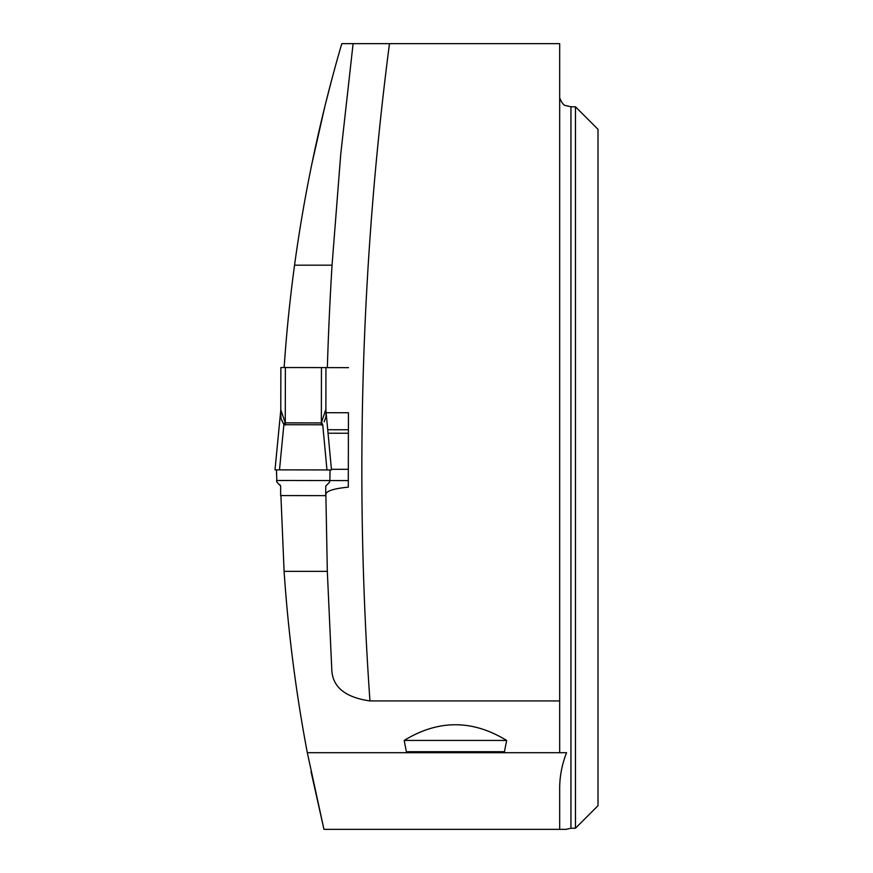 <?xml version="1.0" encoding="UTF-8"?>
<svg xmlns="http://www.w3.org/2000/svg" width="873" height="873" viewBox="0 0 873 873"><rect width="100%" height="100%" fill="white"/><g stroke="black" fill="none" stroke-linecap="round" stroke-linejoin="round"><path stroke-width="1.31" d="M284.14 367.533A1516.161 1516.161 0 0 1 294.55 265.174C304.797 190.161 320.544 116.316 341.79 43.65L559.68 43.65L559.68 752.701L566.566 752.701L307.318 752.701L323.948 829.35L311.039 771.634M311.857 163.895L325.051 105.644L332.493 76.791M575.46 828.226L575.46 106.779L570.953 106.779L570.953 828.226L575.46 828.226L598.005 805.681L598.005 129.324L575.46 106.779M323.948 829.35L566.042 829.35L570.953 828.226M566.566 752.701C561.732 765.075 559.44 777.679 559.68 790.523L559.68 829.35M570.953 106.779L566.042 105.644C563.925 105.644 561.808 103.036 559.68 97.809M307.318 752.701C295.947 692.715 288.21 632.27 284.096 571.357L280.91 495.569M559.68 700.943L369.956 700.943C345.653 697.44 332.951 687.346 331.838 670.671L327.32 571.357L325.869 494.216C326.502 490.899 333.977 488.542 348.294 487.156L348.425 412.743L326.131 412.7M325.88 495.646L280.637 495.569L280.659 486.01L277.014 482.278M348.425 412.743L348.294 487.156M280.866 367.533L280.79 409.699L280.866 367.522L325.956 367.598L325.88 409.775L325.956 367.609L348.502 367.653L327.342 367.62A3335.558 3335.558 0 0 1 332.056 265.174L294.55 265.174M353.107 43.65L340.732 154.237L332.056 265.174M329.536 482.18L325.749 486.086L329.405 482.365L329.863 480.565L348.305 480.597M506.646 740.446L504.452 751.718L406.371 751.718L404.177 740.446C438.333 719.527 472.489 719.527 506.646 740.446L404.177 740.446M284.096 571.357L327.32 571.357M325.749 486.086L325.727 495.646M280.648 411.543A18.038 15.07 0.1 0 0 280.79 409.699L285.275 422.859L321.351 422.925L325.88 409.219A18.038 18.038 0 0 0 325.956 410.932L331.478 469.947L279.502 469.86L283.878 424.704L281.008 418.363L280.713 410.856L274.995 469.849L279.502 469.86M281.117 413.791L280.79 409.743M330.038 469.947L276.435 469.86L330.038 469.947L329.863 480.565L276.566 480.477L276.883 482.092L276.435 469.86M280.659 486.01L279.982 484.821M280.811 417.578L281.204 418.996M281.717 420.262L282.47 421.768M325.88 409.775A18.038 15.07 -179.9 0 0 326.011 411.63L325.945 417.076L324.156 421.845M321.635 422.576A18.038 1.004 -116.8 0 0 322.748 424.769L326.96 469.947M280.79 409.142A18.038 18.038 0.1 0 1 280.713 410.856A18.038 18.038 0 0 0 280.79 409.142M285.002 422.51A18.038 1.004 -63 0 1 283.878 424.704L322.748 424.769M325.88 409.23A18.038 18.038 0.1 0 0 325.956 410.932M389.478 43.65A3299.493 3299.493 0 0 0 369.956 700.943M348.327 469.325L331.413 469.292M348.382 433.248L328.041 433.215M348.392 429.756L327.713 429.723M321.351 425.129L321.45 367.588M285.373 367.533L285.275 425.064"/></g></svg>

